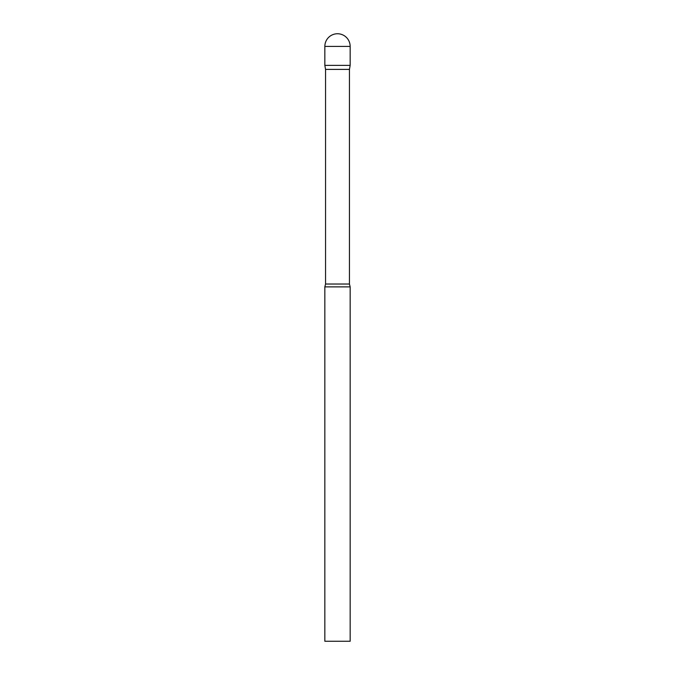 <?xml version="1.0" encoding="UTF-8"?>
<svg xmlns="http://www.w3.org/2000/svg" width="675" height="675" viewBox="0 0 675 675"><rect width="100%" height="100%" fill="white"/><g stroke="black" fill="none" stroke-linecap="round" stroke-linejoin="round"><path stroke-width="0.51" stroke-dasharray="3.38 2.53" d="M350.156 65.382L324.844 65.382L350.156 65.382M325.552 69.398L349.448 69.398M324.844 286.875L350.156 286.875M324.844 641.25L350.156 641.25M350.156 46.406L324.844 46.406M325.552 284.032L349.448 284.032"/><path stroke-width="1.01" d="M349.448 69.398L349.448 284.032L325.552 284.032L325.552 69.398L349.448 69.398L350.156 65.382L324.844 65.382L350.156 65.382L350.156 46.406A12.656 12.656 0 0 0 337.5 33.75A12.656 12.656 0 0 0 324.844 46.406L350.156 46.406M325.552 69.398L324.844 65.382L324.844 46.406M337.5 286.875L324.844 286.875L324.844 641.25L350.156 641.25L350.156 286.875L337.5 286.875M325.552 284.032L324.844 286.875M349.448 284.032L350.156 286.875"/></g></svg>
